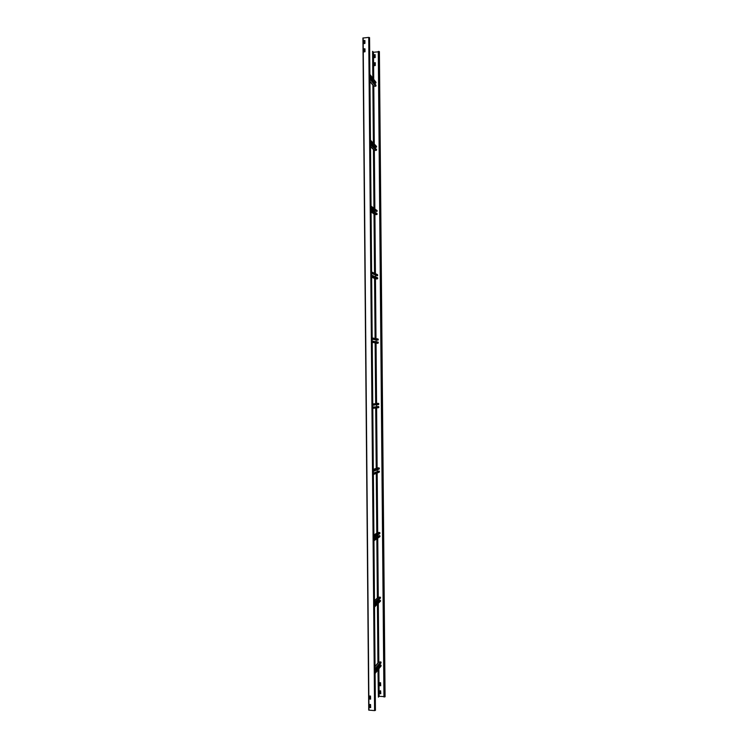 <?xml version="1.0" encoding="UTF-8"?>
<svg xmlns="http://www.w3.org/2000/svg" width="748" height="748" viewBox="0 0 748 748"><rect width="100%" height="100%" fill="white"/><g stroke="black" fill="none" stroke-linecap="round" stroke-linejoin="round"><path stroke-width="1.12" d="M380.592 685.738L379.862 685.692L380.704 685.635L380.554 682.718L379.75 682.718L379.919 685.645M372.822 78.147L372.588 51.397L373.486 52.257L378.292 51.836M378.759 668.918L378.993 696.295L383.958 696.594M379.834 693.677L379.806 690.871L380.629 690.815L380.779 693.742L379.834 693.677L380.769 693.77M379.862 685.692L379.778 682.69M374.337 65.59L374.309 62.813L375.253 62.729L375.272 65.506L374.374 65.674M374.365 57.68L374.243 54.81L375.057 54.632L375.206 57.503L374.365 57.68M378.6 51.425L379.395 51.621L385.07 696.781L383.958 696.968L378.292 51.453L384.276 696.986M379.806 690.871L379.872 693.63M375.244 62.701L374.346 62.86L374.365 65.656M375.159 54.669L374.281 54.856L374.309 57.661M373.364 52.229L373.598 79.129M373.654 86.114L374.168 143.897M374.215 150.255L374.729 208.739M374.785 214.48L375.3 273.637M375.346 278.798L375.87 338.592M375.907 343.22L376.431 403.434M376.468 407.931L377.001 468.005M377.039 473.045L377.562 532.623M377.609 538.242L378.133 597.297M378.179 603.543L378.694 662.036M378.151 669.675L378.394 697.117L378.993 696.295M372.747 51.388L372.981 78.353M373.046 85.076L373.551 143.289M373.607 149.478L374.122 208.29M374.168 213.947L374.692 273.357M374.729 278.49L375.262 338.479M375.3 343.117L375.823 403.499M375.87 408.006L376.394 468.267M376.44 473.288L376.955 533.109M377.011 538.654L377.525 598.026M377.581 604.122L378.095 663.027M377.992 669.871L378.394 697.117M372.887 85.16L373.392 143.13M373.448 149.507L373.963 208.178M374.009 213.937L374.533 273.291M374.58 278.471L375.103 338.451M375.141 343.098L375.674 403.518M375.711 408.025L376.235 468.295M376.281 473.344L376.805 533.128M376.852 538.766L377.366 598.017M377.422 604.272L377.936 662.962M364.893 48.807L364.117 48.816L364.977 48.844L364.996 51.743L364.07 51.921M364.902 40.495L364.931 43.384L364.08 43.58L363.93 40.579L364.902 40.495L363.967 40.635L363.996 43.562M364.145 48.872L364.024 51.836L364.117 48.816M369.652 696.014L369.671 698.987L370.606 699.137L369.624 699.034L369.624 696.033L370.484 696.051L370.587 699.165M369.708 704.485L369.746 707.44L370.681 707.589L369.699 707.486L369.69 704.504L370.531 704.504L370.662 707.627M374.589 710.6L368.745 710.114L362.93 38.017L368.736 37.409L369.559 37.624L375.421 710.366L374.589 710.6L368.736 37.409M374.692 82.252L373.832 82.523M369.895 76.193L375.403 83.159L375.973 82.252L369.886 74.407M375.767 85.066L375.692 86.235L373.738 86.216L369.942 81.495M374.402 147.234L375.057 146.384M370.475 141.83L375.964 147.291L376.534 146.393L370.456 140.185M370.484 143.373L376.562 149.497L376.253 150.376L374.327 150.367L370.512 146.645M374.963 212.021L375.281 210.599M371.045 207.542L376.524 211.497L377.095 210.618L371.027 206.046M371.055 209.225L377.123 213.722L376.814 214.592L374.944 214.592L371.083 211.88M375.533 276.863L375.515 275.086L371.616 273.338L377.095 275.778L377.488 274.628L371.606 271.963M377.366 277.704L377.375 278.882L375.758 278.939L371.653 277.209M376.104 341.761L376.085 339.873M372.186 339.209L377.656 340.144L378.226 339.274L372.177 337.937L377.974 338.966M377.992 342.07L372.205 341.125L377.992 342.07L377.946 343.248L376.188 343.257M376.665 406.688L376.655 404.771M376.768 403.406L378.469 403.387L378.507 404.575L372.766 405.182L378.479 404.575M378.497 406.51L372.785 407.164L378.815 406.828L378.535 407.688L372.794 408.371L378.535 407.688M377.235 471.633L377.216 469.809M377.413 467.883L373.327 469.426L377.413 467.883L379.04 467.902L379.049 469.08M373.355 473.166L378.797 471.016L379.376 471.343L379.077 472.203M377.787 534.951L377.992 536.531M377.74 532.511L379.601 532.483L379.778 533.623L373.916 537.541M373.935 539.271L379.367 535.605L379.947 535.942L379.816 536.746L373.944 540.739M378.357 600.186L378.965 601.186M377.74 538.158L378.254 597.185L380.171 597.147L380.489 598.026L374.496 603.86M374.505 605.459L379.937 600.261L380.517 600.607L374.524 607.067M378.937 665.505L379.75 665.926M378.694 662.195L380.732 661.877L380.816 663.065M375.085 671.723L380.498 665L380.844 666.197M379.124 696.276L378.881 668.759M378.825 661.887L378.31 603.421M377.693 532.548L377.17 472.988M377.123 467.958L376.599 407.922M376.562 403.424L376.038 343.239M375.992 338.61L375.468 278.854M375.431 273.693L374.907 214.573M374.86 208.832L374.346 150.376M374.29 144.027L373.785 86.263M373.729 79.297L373.486 52.257M368.96 710.198L363.145 37.924M374.037 82.299L369.905 77.091M369.895 75.829L375.664 83.131M375.973 82.785L369.886 75.062M369.886 74.51L375.973 82.252M374.075 86.357L369.942 81.214M369.923 78.998L375.692 86.235M376.001 85.889L369.914 78.241M369.914 77.689L375.992 85.356M370.475 142.765L374.393 146.645M374.598 146.412L370.475 142.326M370.466 141.54L376.225 147.272M376.534 146.935L370.466 140.867M370.456 140.315L376.534 146.393M374.636 150.479L370.512 146.458M370.494 144.719L376.253 150.376M376.562 150.03L370.494 144.055M370.484 143.504L376.562 149.497M371.045 208.019L374.954 210.824M375.159 210.599L371.045 207.635M371.045 207.336L376.786 211.488M377.095 211.151L371.036 206.757M371.027 206.205L377.095 210.618M375.197 214.667L371.083 211.768M371.073 210.515L376.814 214.592M377.123 214.255L371.064 209.945M371.055 209.393L377.123 213.722M371.616 273.207L377.347 275.778M377.665 275.442L371.606 272.721M371.606 272.169L377.656 274.909M375.758 278.939L371.653 277.162M371.644 276.395L377.375 278.882M377.693 278.555L371.634 275.909M371.634 275.358L377.684 278.013M372.186 339.153L377.918 340.134M378.226 339.807L372.186 338.76M372.177 338.208L378.226 339.274M372.214 342.341L377.946 343.248M378.254 342.921L372.214 341.958M372.205 341.406L378.245 342.388M378.787 404.247L372.766 404.883M372.756 404.331L378.787 403.714M378.469 403.387L372.756 403.967M378.815 407.37L372.794 408.081M372.785 407.529L378.815 406.828M379.358 468.762L373.336 471.081M373.336 470.529L379.348 468.229M379.04 467.902L373.327 470.071M379.386 471.885L373.364 474.288M373.364 473.736L379.376 471.343M379.058 471.025L373.355 473.269M377.805 536.307L373.925 538.925M379.919 533.352L373.916 537.363M373.916 536.812L379.919 532.819M379.601 532.483L373.906 536.26M373.897 535.129L377.974 532.445M379.947 536.475L373.944 540.57M373.944 540.019L379.947 535.942M379.629 535.605L373.935 539.458M378.366 600.943L374.505 604.636M374.505 605.067L378.582 601.168M380.489 598.026L374.496 603.72M374.486 603.169L380.489 597.484M380.171 597.147L374.486 602.523M374.468 600.896L378.544 597.072M380.517 601.149L374.524 606.927M374.514 606.376L380.517 600.607M380.199 600.27L374.514 605.721M378.937 665.655L375.075 670.432M375.075 670.928L379.143 665.888M381.059 662.765L375.075 670.161M375.066 669.6L381.05 662.223M380.732 661.877L375.066 668.862M375.047 666.749L379.105 661.784M381.087 665.898L375.103 673.368M375.094 672.817L381.078 665.355M380.76 665.009L375.094 672.069M368.745 710.114L362.93 38.017M375.935 85.169L369.914 77.577M377.506 277.732L371.634 275.152M379.152 469.061L373.336 471.315M379.18 472.184L373.364 474.513M377.749 532.501L373.897 535.035M378.264 597.175L374.468 600.738M380.984 662.962L375.075 670.273M378.787 661.924L375.038 666.496M381.013 666.094L375.103 673.49"/></g></svg>
